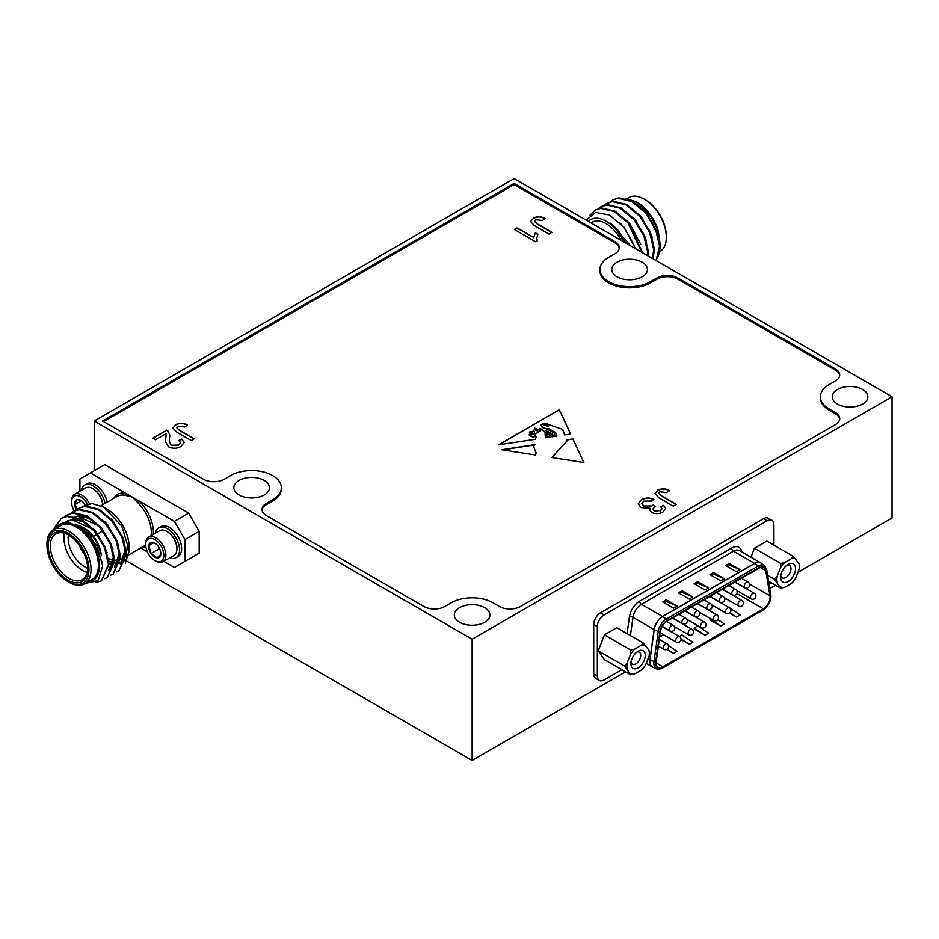 <?xml version="1.0" encoding="UTF-8"?>
<svg xmlns="http://www.w3.org/2000/svg" width="939" height="939" viewBox="0 0 939 939"><rect width="100%" height="100%" fill="white"/><g stroke="black" fill="none" stroke-linecap="round" stroke-linejoin="round"><path stroke-width="1.41" d="M76.54 509.936L78.935 508.187L84.604 506.367L98.219 509.607L111.823 520.957L121.917 537.319L125.92 554.221L118.971 570.783L116.225 571.921M79.31 507.976L85.332 505.945L98.947 509.184L112.551 520.535L122.645 536.897L126.648 553.799L118.971 570.783M53.84 529.526A37.114 21.433 60 0 1 54.133 528.27L61.446 518.281L67.115 516.473L80.719 519.701L94.323 531.063L104.417 547.414L108.419 564.327L101.471 580.889L95.755 582.462M61.81 518.082L67.843 516.051L81.447 519.279L95.062 530.641L105.145 547.003L109.147 563.905L101.471 580.889M64.873 516.661L67.268 514.912L72.937 513.105L86.552 516.333L100.156 527.695L110.25 544.057L114.253 560.959L107.304 577.52L104.558 578.659M67.643 514.713L73.676 512.682L87.28 515.922L100.884 527.272L110.978 543.634L114.981 560.536L107.304 577.52M70.707 513.304L73.101 511.544L78.77 509.736L92.386 512.976L105.99 524.326L116.084 540.688L120.086 557.59L113.138 574.152L110.391 575.29M73.477 511.344L79.498 509.314L93.114 512.553L106.717 523.903L116.812 540.265L120.814 557.167L113.138 574.152M84.58 583.776L91.928 579.539A31.175 18.005 -120 0 0 98.395 565.266A31.175 18.005 -120 0 0 84.78 533.892A31.175 18.005 -120 0 0 60.753 525.535L53.406 529.784A31.175 18.005 60 0 1 77.432 538.129A31.175 18.005 60 0 1 91.048 569.504A31.175 18.005 60 0 1 84.58 583.776A31.175 18.005 60 0 1 68.993 582.239L67.948 581.628A29.696 17.148 -120 0 0 88.947 569.504A29.696 17.148 -120 0 0 67.948 533.141A29.696 17.148 -120 0 0 46.95 545.266A29.696 17.148 -120 0 0 67.948 581.628M55.824 528.387L67.373 521.931L83.348 528.88L96.94 546.005L102.668 565.865L98.172 580.607L85.285 583.377M87.069 582.344A32.665 18.862 -120 0 0 99.44 565.865A32.665 18.862 -120 0 0 81.869 529.831A32.665 18.862 -120 0 0 55.894 528.34M108.595 558.494A28.205 16.292 -120 0 0 113.995 560.29M114.981 560.419A28.205 16.292 -120 0 0 120.075 559.75M120.802 559.421A28.205 16.292 -120 0 0 121.319 559.151A28.205 16.292 -120 0 0 124.617 556.005M125.568 554.327A28.205 16.292 -120 0 0 125.896 553.564M126.519 551.639A28.205 16.292 -120 0 0 127.152 546.228M68.477 534.913A26.421 15.259 -120 0 0 55.788 533.892A26.421 15.259 -120 0 0 50.307 545.993A26.421 15.259 -120 0 0 61.845 572.59A26.421 15.259 -120 0 0 82.209 579.668A26.421 15.259 -120 0 0 87.679 568.165M87.139 572.438A26.421 15.259 60 0 1 63.958 538.106A26.421 15.259 60 0 1 64.509 533.246M79.181 525.699A26.421 15.259 60 0 1 82.644 527.319A26.421 15.259 60 0 1 100.649 553.529M101.283 555.7A23.463 13.545 -120 0 0 84.745 528.54L82.644 527.319M68.418 534.878A23.463 13.545 -120 0 0 68.16 538.106A23.463 13.545 -120 0 0 87.679 568.236M48.206 545.993A27.912 16.116 60 0 1 67.948 534.596A27.912 16.116 60 0 1 87.679 568.776A27.912 16.116 60 0 1 67.948 580.173A27.912 16.116 60 0 1 48.206 545.993M46.95 545.266L46.95 544.057A31.175 18.005 60 0 1 53.406 529.784M82.761 506.45L92.151 503.539L103.666 507.213L107.21 509.255A31.175 18.005 60 0 1 129.253 547.449L129.253 550.465L125.392 563.036M103.666 507.213L121.765 526.016L129.253 550.465M129.218 548.904A31.175 18.005 60 0 1 126.472 558.224M125.65 559.315A31.175 18.005 60 0 1 122.493 561.886M121.859 562.203A31.175 18.005 60 0 1 120.485 562.707M119.793 562.884A31.175 18.005 60 0 1 114.957 563.024M114.253 562.907A31.175 18.005 60 0 1 108.959 561.099M105.062 503.386A17.219 9.942 -120 0 0 96.494 488.303A17.219 9.942 -120 0 0 84.639 485.076A17.219 9.942 -120 0 0 81.998 488.104A17.219 9.942 -120 0 0 81.282 490.44M92.996 488.796A13.545 7.817 60 0 1 93.243 488.937A13.545 7.817 60 0 1 96.917 491.895A13.545 7.817 60 0 1 102.797 504.689M102.75 504.713A14.249 8.228 -120 0 0 96.6 491.754A14.249 8.228 -120 0 0 92.738 488.644A14.249 8.228 -120 0 0 85.613 487.94L74.533 494.337A14.249 8.228 -120 0 0 72.35 496.848A14.249 8.228 -120 0 0 71.575 500.863L71.575 502.025A12.829 7.406 -120 0 0 74.204 510.922M87.362 504.09A12.829 7.406 -120 0 0 72.268 498.409A12.829 7.406 -120 0 0 71.575 502.025M85.05 504.994A8.568 4.953 -120 0 0 82.972 502.13A8.568 4.953 -120 0 0 80.648 500.264A8.568 4.953 -120 0 0 76.963 499.571A8.568 4.953 -120 0 0 75.05 501.344A8.568 4.953 -120 0 0 74.639 504.701L76.963 499.571L80.273 500.194M155.405 533.223A17.219 9.942 60 0 1 158.75 527.859L160.851 526.65A17.219 9.942 60 0 1 180.711 542.672A17.219 9.942 60 0 1 178.07 556.475L175.98 557.696A17.219 9.942 60 0 1 169.654 557.907M158.75 527.859A17.219 9.942 60 0 1 178.61 543.881A17.219 9.942 60 0 1 175.98 557.696M145.698 544.82L145.698 543.646A14.249 8.228 60 0 1 148.644 537.131L159.736 530.723A14.249 8.228 60 0 1 162.999 530.089A14.249 8.228 60 0 1 166.86 531.427A14.249 8.228 60 0 1 176.168 543.986A14.249 8.228 60 0 1 176.943 548.892A14.249 8.228 60 0 1 173.985 555.407L162.905 561.815A14.249 8.228 60 0 1 155.768 561.111L154.771 560.524A12.829 7.406 60 0 1 146.39 549.221A12.829 7.406 60 0 1 145.698 544.82A12.829 7.406 60 0 1 152.998 538.751A12.829 7.406 60 0 1 163.14 550.876A12.829 7.406 60 0 1 154.771 560.524M148.644 537.131A14.249 8.228 60 0 1 165.088 550.383A14.249 8.228 60 0 1 162.905 561.815M155.146 543.294L152.447 542.249A8.568 4.953 60 0 1 154.771 543.047A8.568 4.953 60 0 1 158.456 546.627A8.568 4.953 60 0 1 160.369 550.606A8.568 4.953 60 0 1 160.827 553.552A8.568 4.953 60 0 1 160.78 554.433L160.815 553.623M613.296 199.678L618.238 198.282L631.841 201.521L645.445 212.871L655.539 229.233L659.542 246.135L656.396 259.152A37.114 21.433 -120 0 0 660.047 245.842A37.114 21.433 -120 0 0 659.155 237.532L646.185 212.449L632.569 201.099L618.965 197.859L612.932 199.89M653.028 258.765L654.448 249.081L650.445 232.179L640.351 215.817L626.736 204.467L613.132 201.228L607.099 203.258M652.546 258.483L653.708 249.504L649.706 232.602L639.623 216.24L626.008 204.89L612.404 201.65L606.735 203.458L604.34 205.218M648.509 256.159L648.614 252.45L644.612 235.548L634.518 219.186L620.902 207.836L607.298 204.596L601.265 206.627M647.84 255.772L647.887 252.873L643.884 235.971L633.79 219.609L620.174 208.247L606.571 205.019L600.901 206.826L598.507 208.575M612.568 200.089L610.174 201.85M642.558 252.72L628.684 222.555L615.068 211.193L601.465 207.965L595.432 209.996M641.713 252.239L627.956 222.977L614.341 211.615L600.737 208.388L595.068 210.195L589.997 215.16M659.46 251.887L659.882 251.64A31.175 18.005 -120 0 0 666.338 237.367A31.175 18.005 -120 0 0 644.295 199.174A31.175 18.005 -120 0 0 628.707 197.636L627.17 198.516M659.155 237.532L660.047 245.842M636.607 202.014A32.665 18.862 60 0 1 636.947 202.202A32.665 18.862 60 0 1 658.192 230.689L649.448 213.857L636.255 201.815L625.656 198.387M644.295 199.174L645.339 199.784A29.696 17.148 60 0 1 666.338 236.147L666.338 237.367M623.872 241.933A31.175 18.005 -120 0 0 588.284 221.393M624.987 242.438C621.36 234.445 616.477 228.013 610.327 223.13L630.773 245.912M634.999 248.365A37.114 21.433 -120 0 0 633.848 244.551L623.719 227.05L609.54 215.066L595.596 212.437L586.194 220.184M642.194 262.216A17.818 10.282 0 0 0 622.78 259.986A17.818 10.282 0 0 0 611.782 269.481A17.818 10.282 0 0 0 616.993 276.759A17.818 10.282 0 0 0 636.419 278.989A17.818 10.282 0 0 0 647.417 269.481A17.818 10.282 0 0 0 642.194 262.216M264.258 480.404A17.818 10.282 0 0 0 244.844 478.174A17.818 10.282 0 0 0 233.846 487.681A17.818 10.282 0 0 0 239.069 494.959A17.818 10.282 0 0 0 258.483 497.189A17.818 10.282 0 0 0 269.481 487.681A17.818 10.282 0 0 0 264.258 480.404M862.659 389.497A17.818 10.282 0 0 0 843.234 387.267A17.818 10.282 0 0 0 832.236 396.763A17.818 10.282 0 0 0 837.459 404.04A17.818 10.282 0 0 0 856.873 406.27A17.818 10.282 0 0 0 867.871 396.763A17.818 10.282 0 0 0 862.659 389.497M484.724 607.686A17.818 10.282 0 0 0 465.31 605.455A17.818 10.282 0 0 0 454.312 614.963A17.818 10.282 0 0 0 459.523 622.24A17.818 10.282 0 0 0 478.937 624.47A17.818 10.282 0 0 0 489.935 614.963A17.818 10.282 0 0 0 484.724 607.686M780.673 577.227A10.517 6.068 -60 0 1 788.114 564.339A10.517 6.068 -60 0 1 795.556 568.635A10.517 6.068 -60 0 1 788.114 581.511A10.517 6.068 -60 0 1 780.673 577.227M780.779 575.713A7.277 4.202 120 0 0 782.187 577.908A7.277 4.202 120 0 0 787.798 575.959A7.277 4.202 120 0 0 790.978 568.635A7.277 4.202 120 0 0 789.464 565.301A7.277 4.202 120 0 0 786.87 565.184M799.359 566.44A15.904 9.179 120 0 0 799.089 563.764L793.162 556.299L791.483 558.599L784.746 562.484L780.779 563.459L780.509 567.766L777.14 576.429L774.581 579.422L780.779 588.225L784.746 587.262L791.483 583.377A15.904 9.179 120 0 0 795.72 578.095L799.089 569.421A15.904 9.179 120 0 0 799.359 566.44L799.089 563.764M630.891 663.697A10.2 5.88 -60 0 1 638.097 651.22A10.2 5.88 -60 0 1 645.304 655.375A10.2 5.88 -60 0 1 638.097 667.864A10.2 5.88 -60 0 1 630.891 663.697M630.996 662.195A6.96 4.014 120 0 0 632.323 664.249A6.96 4.014 120 0 0 637.687 662.382A6.96 4.014 120 0 0 640.727 655.375A6.96 4.014 120 0 0 639.283 652.194A6.96 4.014 120 0 0 636.842 652.065M649.342 653.051A15.904 9.179 120 0 0 649.072 650.375L643.145 642.922L641.454 645.21L634.729 649.095L630.762 650.07L630.492 654.377L627.123 663.051L624.564 666.033L630.762 674.848L634.729 673.873L641.454 669.988A15.904 9.179 120 0 0 645.703 664.706L649.072 656.032A15.904 9.179 120 0 0 649.342 653.051L649.072 650.375M737.197 592.028A9.554 5.517 120 0 0 738.042 591.265M763.325 608.824A9.554 5.517 120 0 0 770.086 597.122A9.554 5.517 120 0 0 769.98 595.831L765.778 570.689A9.554 5.517 120 0 0 763.9 567.602A9.554 5.517 120 0 0 759.123 568.083L667.089 621.207A9.554 5.517 120 0 0 660.434 631.501L656.232 661.502A9.554 5.517 120 0 0 658.11 667.289A9.554 5.517 120 0 0 662.887 666.819L763.325 608.824L736.845 593.542M188.68 559.198L199.174 553.141L199.174 531.321L184.901 539.561L174.396 521.38L188.68 513.14L104.687 464.652L79.909 478.96L79.909 491.226M126.8 561.064L472.129 760.426L625.562 671.843M472.129 639.213L892.05 396.763L514.114 178.574L94.193 421.012L472.129 639.213L472.129 760.426M94.193 421.012L94.193 470.709M188.68 513.14L199.174 531.321M892.05 396.763L892.05 517.988L797.974 572.309M773.924 545.195L773.924 524.678A9.554 5.517 120 0 0 771.94 520.3A9.554 5.517 120 0 0 767.163 520.781L604.082 614.928A9.554 5.517 120 0 0 597.321 626.642L597.321 676.057A9.554 5.517 120 0 0 599.305 680.435A9.554 5.517 120 0 0 604.082 679.953L621.853 669.695M769.135 584.328A9.554 5.517 120 0 0 770.802 582.473M630.762 674.848L604.423 659.636L598.225 650.821L604.423 634.858L616.806 627.71L643.145 642.922M750.965 557.203L754.44 548.247L766.823 541.099L793.162 556.299M599.305 680.435L595.702 678.357A9.554 5.517 -60 0 1 593.718 673.979L593.718 624.552A9.554 5.517 -60 0 1 600.479 612.85L763.56 518.692A9.554 5.517 -60 0 1 768.337 518.222L771.94 520.3M680.998 638.778L689.226 644.33L681.021 639.588M689.226 644.33L692.829 642.241L682.019 634.964L679.366 636.489M709.954 618.836L720.765 626.113L709.954 619.881L710.436 618.555M720.765 626.113L724.368 624.036L717.819 619.623M730.084 612.662L736.528 617.017L729.65 613.038M736.528 617.017L740.132 614.939L729.321 607.65M659.671 636.935L663.544 634.705M674.801 628.203L676.021 627.498M687.278 621.008L688.498 620.292M699.755 613.801L700.975 613.097M712.231 606.594L713.452 605.89M724.72 599.387L725.941 598.683M705.001 635.222L694.179 628.977L694.179 627.945L697.783 625.855L708.605 633.144L705.001 635.222L694.179 627.945M667.124 649.154L673.463 653.427L666.573 649.448M673.463 653.427L677.066 651.349L668.404 645.516M742.303 578.8L742.15 577.872M677.066 606.089L666.256 599.845L662.652 601.922L673.463 608.167L677.066 606.089L666.256 601.406L664.002 602.709M692.829 596.981L682.019 590.748L678.416 592.826L689.226 599.07L692.829 596.981L682.019 592.309L679.766 593.601M708.605 587.884L697.783 581.64L694.179 583.718L705.001 589.962L708.605 587.884L697.783 583.201L695.541 584.504M724.368 578.776L713.558 572.532L709.954 574.621L720.765 580.865L724.368 578.776L713.558 574.093L711.304 575.396M729.321 563.435L725.718 565.513L736.528 571.757L740.132 569.68L729.321 563.435L729.321 564.996L740.132 569.68M729.321 564.996L727.068 566.299M713.558 572.532L713.558 574.093M697.783 581.64L697.783 583.201M682.019 590.748L682.019 592.309M666.256 599.845L666.256 601.406M604.423 634.858L630.762 650.07M598.225 650.821L624.564 666.033M630.492 673.486A15.904 9.179 120 0 0 634.729 673.873M627.123 663.051A15.904 9.179 120 0 0 627.123 668.709M634.729 649.095A15.904 9.179 120 0 0 630.492 654.377M645.703 645.586A15.904 9.179 120 0 0 641.454 645.21M754.44 548.247L780.779 563.459M767.633 575.407L774.581 579.422M768.607 581.206L780.779 588.225M780.509 586.875A15.904 9.179 120 0 0 784.746 587.262M777.14 576.429A15.904 9.179 120 0 0 777.14 582.086M784.746 562.484A15.904 9.179 120 0 0 780.509 567.766M795.72 558.975A15.904 9.179 120 0 0 791.483 558.599M769.839 588.542L775.579 585.232M281.36 487.681L281.36 488.89A29.696 17.148 180 0 1 272.662 501.015L272.662 499.806A29.696 17.148 0 0 0 281.36 487.681A29.696 17.148 0 0 0 272.662 475.557A29.696 17.148 0 0 0 230.665 475.557L224.374 479.195A14.848 8.568 180 0 1 203.376 479.195L102.586 421.012L514.114 183.422L614.904 241.605A14.848 8.568 180 0 1 619.247 247.661A14.848 8.568 180 0 1 614.904 253.73L608.601 257.368A29.696 17.148 0 0 0 599.904 269.481A29.696 17.148 0 0 0 608.601 281.606A29.696 17.148 0 0 0 650.598 281.606L656.889 277.967A14.848 8.568 180 0 1 677.888 277.967L677.888 279.188A14.848 8.568 0 0 0 656.889 279.188L656.889 277.967M839.666 375.553A14.848 8.568 0 0 0 835.358 370.095L835.358 368.886L677.888 277.967M835.358 368.886A14.848 8.568 180 0 1 839.712 374.943A14.848 8.568 180 0 1 835.358 381.011L829.067 384.65A29.696 17.148 0 0 0 820.369 396.763A29.696 17.148 0 0 0 829.067 408.888L835.358 412.526A14.848 8.568 180 0 1 839.712 418.583A14.848 8.568 180 0 1 835.358 424.651L520.417 606.477A14.848 8.568 180 0 1 499.419 606.477L493.116 602.838A29.696 17.148 0 0 0 451.131 602.838L444.828 606.477A14.848 8.568 180 0 1 423.829 606.477L266.359 515.558A14.848 8.568 180 0 1 262.016 509.501A14.848 8.568 180 0 1 266.359 503.445L266.359 504.654A14.848 8.568 0 0 0 262.051 510.112M272.662 499.806L266.359 503.445M619.212 248.272A14.848 8.568 0 0 0 614.904 242.814L514.114 184.631L103.642 421.623M514.114 184.631L514.114 183.422M650.598 281.606L650.598 282.815L656.889 279.188M835.358 370.095L677.888 279.188M829.067 408.888L829.067 410.097L835.358 413.735L835.358 412.526M272.662 501.015L266.359 504.654M650.598 282.815A29.696 17.148 180 0 1 608.601 282.815A29.696 17.148 180 0 1 599.904 270.702L599.904 269.481M829.067 410.097A29.696 17.148 180 0 1 820.369 397.983L820.369 396.763M839.666 419.193A14.848 8.568 0 0 0 835.358 413.735M590.889 222.895L591.981 222.261A28.205 16.292 60 0 1 621.195 240.384M659.424 238.87L658.192 230.689M658.239 234.175L647.206 213.458L644.459 210.524M652.405 237.544L641.372 216.827L638.626 213.881M646.572 240.912L635.539 220.196L632.804 217.249M640.738 244.281L629.705 223.564L626.97 220.618M634.917 247.65L623.872 226.933L619.646 222.578M626.36 243.365L618.038 230.301L610.327 223.13M635.151 248.448L633.848 244.551M80.285 546.721A6.972 4.026 -120 0 0 83.348 552.026M158.128 546.169L158.949 548.928L160.076 549.749M157.083 557.86L160.78 554.433A8.568 4.953 60 0 1 157.083 557.86A8.568 4.953 60 0 1 151.073 553.482L157.083 557.86M158.949 548.928L151.073 553.482A8.568 4.953 60 0 1 148.761 545.676L151.073 553.482M153.867 542.719L148.761 545.676A8.568 4.953 60 0 1 152.447 542.249L148.761 545.676M176.931 548.587A13.545 7.817 -120 0 0 176.943 548.306A13.545 7.817 -120 0 0 167.365 531.72A13.545 7.817 -120 0 0 167.119 531.58M84.874 505.088L84.158 503.574M81.435 500.78L74.639 504.701A8.568 4.953 -120 0 0 76.493 509.947M77.867 509.584L74.639 504.701M89.381 503.668A14.249 8.228 -120 0 0 74.533 494.337M107.163 502.177A17.219 9.942 -120 0 0 98.595 487.095A17.219 9.942 -120 0 0 86.74 483.855L84.639 485.076M174.396 521.38L138.96 500.921L137.587 502.494L132.399 497.142L125.849 493.351A1.479 1.08 -78.8 0 1 125.122 495.299A28.205 16.292 -120 0 0 117.246 496.344L100.907 505.781M153.315 534.432A29.696 17.148 60 0 0 153.397 532.296A29.696 17.148 60 0 0 138.96 500.921L132.399 497.142L125.122 495.299M163.773 561.311L174.396 567.449L199.174 553.141M79.944 546.205A6.972 4.026 -120 0 0 83.618 552.59M140.662 547.977L147.364 551.839M184.901 561.381L184.901 539.561M113.666 498.421A29.696 17.148 60 0 1 125.849 493.351L90.414 472.892M54.133 528.27L53.863 529.514M65.93 521.967L71.916 519.666L92.609 529.127M72.866 517.87L74.369 517.143M75.366 516.79L77.749 516.297L98.442 525.758M112.222 549.421L113.384 557.085L108.631 570.466M118.056 546.052L119.218 553.717L114.464 567.097M123.889 542.683L125.051 550.348L120.298 563.729M75.918 524.126L90.25 535.019L102.421 562.848M66.129 521.955L72.655 519.244L84.639 522.119M93.337 528.704L96.083 531.65L107.116 552.367M73.594 517.448L74.24 517.107M75.097 516.72L78.477 515.875L90.473 518.751M99.17 525.335L101.917 528.281L112.95 548.998M114.112 558.611L108.607 570.572M105.004 521.967L107.739 524.913L118.784 545.629M119.946 555.242L114.441 567.203M110.837 518.61L113.572 521.544L124.617 542.261M125.779 551.874L120.274 563.834M641.337 499.689C645.363 497.611 649.553 497.494 653.92 499.325L651.478 501.062L643.684 501.156L641.853 503.515L643.731 506.015L651.666 505.992L653.133 504.818L655.305 506.391L652.828 509.091L654.154 510.781L660.422 510.663L661.972 508.656L660.727 506.708L663.72 505.299L665.657 508.515L662.957 512.025C659.248 513.997 655.434 514.126 651.525 512.401L649.682 509.865L650.211 508.292L640.985 507.576L638.25 503.762L641.337 499.924C645.363 497.858 649.553 497.74 653.92 499.571M641.865 503.633L643.731 506.015M643.731 506.262L651.666 505.992M651.666 506.238L653.133 504.818M653.133 505.053L655.105 506.485M652.84 509.22L654.154 510.781M654.154 511.016L660.422 510.663M660.422 510.91L661.972 508.774M660.915 506.872L663.72 505.299M663.72 505.546L665.645 508.633M649.682 509.983L650.211 508.292M638.25 503.879L641.337 499.924M535.582 241.722L514.349 229.468L517.072 227.895L533.622 237.45L535.383 232.813L537.894 234.257L536.709 238.26L537.331 240.713L535.582 241.722M514.56 229.585L517.072 227.895M517.072 228.142L533.622 237.45M533.622 237.684L535.383 232.813M535.383 233.06L537.789 234.445M536.709 238.389L537.237 240.771M175.605 424.721C179.654 422.667 183.586 422.785 187.389 425.074L184.737 426.999L177.941 426.212L176.814 427.714L179.666 430.355L194.267 438.783L191.274 440.508L176.861 432.198L172.905 428.055L175.605 424.968C179.654 422.902 183.586 423.019 187.389 425.32M176.814 427.832L179.666 430.602L194.056 438.9M172.905 428.172L175.605 424.968M166.003 433.736L155.616 439.722L152.893 438.149L166.766 430.144L168.374 431.4L169.806 435.262L169.22 441.13L171.227 445.286L178.539 445.039L180.441 442.668L178.75 440.508L181.743 439.1L184.173 442.539L180.922 446.483C176.919 448.689 172.788 448.819 168.527 446.87L165.452 441.623L166.003 433.736M153.104 438.278L166.766 430.144M166.766 430.379L168.374 431.4M168.374 431.635L169.806 435.391M169.22 441.248L171.227 445.286M171.227 445.532L178.539 445.039M178.539 445.274L180.441 442.785M178.973 440.649L181.743 439.1M181.743 439.335L184.173 442.656M165.452 441.741L165.71 438.443M165.71 438.689L166.18 435.05M657.593 490.299C661.643 488.233 665.563 488.35 669.378 490.651L666.713 492.576L659.917 491.778L658.791 493.28L661.643 495.933L676.244 504.36L673.251 506.086L658.838 497.764L654.882 493.632L657.593 490.545C661.643 488.48 665.563 488.597 669.378 490.886M658.802 493.409L661.643 496.168L676.033 504.478M654.894 493.75L657.593 490.545M533.258 218.235C537.308 216.17 541.24 216.287 545.043 218.587L542.39 220.512L535.582 219.726L534.467 221.228L537.308 223.869L551.909 232.297L548.916 234.022L534.514 225.7L530.558 221.569L533.258 218.482C537.308 216.416 541.24 216.533 545.043 218.834M534.467 221.346L537.308 224.104L551.698 232.414M530.558 221.686L533.258 218.482M501.696 449.769L535.582 455.016L536.134 453.032L533.587 446.33L534.913 444.628L501.696 449.769M534.361 444.957L502.482 449.898M536.134 453.15L533.587 446.448M538.963 431.553L539.796 430.367L534.843 428.114L534.232 429.252L538.963 431.799L539.784 430.485M530.864 433.982A1.244 0.716 0 0 0 529.443 435.074L532.836 436.788L535.242 436.506L534.584 434.663L530.864 433.982M529.244 434.78A1.244 0.716 0 0 0 529.443 435.309L530.84 436.248M530.84 436.482L532.836 436.788M532.836 437.034L535.242 436.506M543.54 424.71L549.033 424.991C546.58 423.231 544.42 422.949 542.578 424.158L543.54 424.956L549.033 424.991M542.284 423.982L543.54 424.956M550.864 436.975L550.794 435.755L550.888 436.975L550.078 437.093L545.993 435.567L548.963 437.257L545.395 437.797L544.996 431.952L539.937 428.219L540.664 430.778L535.3 434.029L536.063 437.457L535.277 439.311L498.492 444.84L559.351 409.697L499.055 444.757M539.948 428.36L540.653 430.895M535.3 434.158L536.052 437.586M540.993 425.05L541.885 424.264L548.13 426.259L550.195 425.144L562.555 429.334L564.644 434.91L570.642 434.006L559.351 409.697M570.536 434.018L559.351 409.944M541.885 424.264C540.7 427.034 542.988 428.513 548.775 428.689L555.735 432.715L556.98 436.06L554.808 436.389L554.491 433.043L547.918 429.51L545.406 430.379L552.437 433.865L545.418 430.496M541.885 424.498C540.7 427.28 542.988 428.759 548.775 428.935L548.775 428.689M548.775 428.935L555.735 432.715M555.735 432.949L556.897 436.072M552.273 436.764L552.425 435.191L552.249 436.764L553.494 436.576L552.437 433.63M553.411 436.588L552.437 433.865M552.425 435.191L548.904 433.161C546.216 432.656 545.536 432.961 546.897 434.088L546.24 433.36M546.897 434.334L549.198 434.839L546.216 433.478M550.794 435.755L549.198 434.839M550.794 436.001L549.198 435.074M546.029 435.684L548.975 437.234M534.08 430.989L529.361 432.081L534.737 433.841L534.08 430.989M529.361 432.198L532.237 434.229M532.554 434.288L534.737 433.841M538.963 431.799L534.244 429.369M572.837 438.736L583.882 462.504L551.827 457.539L566.745 441.189L566.475 439.828L572.837 438.971L566.557 440.062M551.874 457.539L566.745 441.307M583.765 462.481L572.837 438.971M126.636 556.076L145.463 545.207A28.205 16.292 -120 0 0 145.698 545.066M151.062 535.735A28.205 16.292 -120 0 0 151.296 532.296A28.205 16.292 -120 0 0 137.587 502.494M145.815 546.568A29.696 17.148 60 0 1 141.871 547.273M770.626 596.817A10.317 5.951 120 0 0 770.508 595.42L766.306 570.278A10.317 5.951 120 0 0 759.123 567.461L667.089 620.585A10.317 5.951 120 0 0 659.906 631.701L655.704 661.702A10.317 5.951 120 0 0 662.887 667.441L763.325 609.446A10.317 5.951 120 0 0 770.626 596.817M770.579 594.258A1.279 0.857 170.5 0 1 770.508 595.42M652.546 667.007A12.101 6.984 -60 0 1 652.276 666.866A12.101 6.984 -60 0 1 649.776 661.326A12.101 6.984 -60 0 1 649.905 659.542L648.11 658.497M655.704 661.702A1.279 0.599 -172 0 1 654.002 661.561L649.999 659.589A1.279 0.599 -172 0 1 649.905 659.542L654.119 629.541A12.101 6.984 -60 0 1 662.547 616.5A1.279 0.739 -120 0 1 662.629 616.559A12.101 6.984 120 0 0 654.213 629.588L649.999 659.589A12.101 6.984 120 0 0 649.87 661.385A12.101 6.984 120 0 0 652.816 667.136L656.701 668.791A11.585 6.69 -60 0 1 654.002 661.561L658.216 631.56A11.585 6.69 -60 0 1 666.279 619.083L758.301 565.959L754.663 563.435L662.629 616.559L666.279 619.083A1.279 0.739 -120 0 1 667.089 620.585M666.972 643.743A3.181 3.181 0 0 1 668.556 646.501A3.181 3.181 0 0 1 663.779 649.26A3.181 1.843 -60 0 1 663.122 647.793A3.181 1.843 -60 0 1 665.375 643.896A3.181 1.843 -60 0 1 666.972 643.743L659.342 639.33M679.449 636.536A3.181 3.181 0 0 1 681.033 639.295A3.181 3.181 0 0 1 676.256 642.053A3.181 1.843 -60 0 1 675.599 640.598A3.181 1.843 -60 0 1 677.852 636.689A3.181 1.843 -60 0 1 679.449 636.536L662.148 626.548M673.204 625.362A3.181 3.181 0 0 1 674.801 628.121A3.181 3.181 0 0 1 670.023 630.879A3.181 1.843 -60 0 1 669.366 629.423A3.181 1.843 -60 0 1 671.608 625.515A3.181 1.843 -60 0 1 673.204 625.362L666.573 621.536M691.926 629.33A3.181 3.181 0 0 1 693.522 632.088A3.181 3.181 0 0 1 688.745 634.846A3.181 1.843 -60 0 1 688.076 633.391A3.181 1.843 -60 0 1 690.329 629.482A3.181 1.843 -60 0 1 691.926 629.33L672.477 618.097M685.681 618.155A3.181 3.181 0 0 1 687.278 620.914A3.181 3.181 0 0 1 682.5 623.672A3.181 1.843 -60 0 1 681.843 622.217A3.181 1.843 -60 0 1 684.097 618.32A3.181 1.843 -60 0 1 685.681 618.155L679.038 614.317M704.403 622.123A3.181 3.181 0 0 1 705.999 624.881A3.181 3.181 0 0 1 701.222 627.639A3.181 1.843 -60 0 1 700.564 626.184A3.181 1.843 -60 0 1 702.806 622.287A3.181 1.843 -60 0 1 704.403 622.123L684.954 610.902M698.17 610.949A3.181 3.181 0 0 1 699.755 613.707A3.181 3.181 0 0 1 694.977 616.465A3.181 1.843 -60 0 1 694.32 615.01A3.181 1.843 -60 0 1 696.574 611.113A3.181 1.843 -60 0 1 698.17 610.949L691.515 607.11M716.88 614.916A3.181 3.181 0 0 1 718.476 617.674A3.181 3.181 0 0 1 713.699 620.433A3.181 1.843 -60 0 1 713.041 618.977A3.181 1.843 -60 0 1 715.295 615.08A3.181 1.843 -60 0 1 716.88 614.916L697.442 603.695M710.647 603.742A3.181 3.181 0 0 1 712.231 606.512A3.181 3.181 0 0 1 707.454 609.27A3.181 1.843 -60 0 1 706.797 607.803A3.181 1.843 -60 0 1 709.051 603.906A3.181 1.843 -60 0 1 710.647 603.742L703.992 599.904M729.368 607.709A3.181 3.181 0 0 1 730.953 610.467A3.181 3.181 0 0 1 726.176 613.237A3.181 1.843 -60 0 1 725.518 611.77A3.181 1.843 -60 0 1 727.772 607.873A3.181 1.843 -60 0 1 729.368 607.709L709.919 596.488M723.124 596.547A3.181 3.181 0 0 1 724.72 599.305A3.181 3.181 0 0 1 719.943 602.063A3.181 1.843 -60 0 1 719.274 600.596A3.181 1.843 -60 0 1 721.528 596.699A3.181 1.843 -60 0 1 723.124 596.547L716.469 592.697M741.845 600.514A3.181 3.181 0 0 1 743.43 603.272A3.181 3.181 0 0 1 738.653 606.031A3.181 1.843 -60 0 1 737.995 604.563A3.181 1.843 -60 0 1 740.249 600.667A3.181 1.843 -60 0 1 741.845 600.514L722.396 589.281M735.601 589.34A3.181 3.181 0 0 1 737.197 592.098A3.181 3.181 0 0 1 732.42 594.857A3.181 1.843 -60 0 1 731.751 593.401A3.181 1.843 -60 0 1 734.005 589.492A3.181 1.843 -60 0 1 735.601 589.34L728.946 585.502M754.322 593.307A3.181 3.181 0 0 1 755.918 596.065A3.181 3.181 0 0 1 751.13 598.824A3.181 1.843 -60 0 1 750.472 597.368A3.181 1.843 -60 0 1 752.726 593.46A3.181 1.843 -60 0 1 754.322 593.307L734.873 582.074M748.078 582.133A3.181 3.181 0 0 1 749.674 584.891A3.181 3.181 0 0 1 744.897 587.65A3.181 1.843 -60 0 1 744.24 586.194A3.181 1.843 -60 0 1 746.493 582.286A3.181 1.843 -60 0 1 748.078 582.133L741.434 578.295M627.064 633.637L629.412 616.958A14.648 8.463 -60 0 1 639.612 601.183L731.634 548.047A14.648 8.463 -60 0 1 741.822 551.921M593.718 624.552L597.321 626.642M600.479 612.85L604.082 614.928M593.718 673.979L597.321 676.057M763.56 518.692L767.163 520.781M662.887 666.819L656.126 662.922M639.612 601.183A2.547 1.467 60 0 0 641.419 604.305L662.547 616.5L754.569 563.377A12.101 6.984 -60 0 1 760.625 562.778L739.486 550.571A12.101 6.984 120 0 0 733.441 551.17L641.419 604.305A12.101 6.984 120 0 0 632.98 617.334L630.421 635.574M759.123 567.461A1.279 0.739 -120 0 0 758.301 565.959A11.585 6.69 -60 0 1 764.487 565.642L761.118 563.107A12.101 6.984 120 0 0 754.663 563.435A1.279 0.739 60 0 0 754.569 563.377L733.441 551.17A2.547 1.467 60 0 1 731.634 548.047M659.906 631.701A1.279 0.599 -172 0 1 658.216 631.56L654.213 629.588A1.279 0.599 -172 0 1 654.119 629.541L632.98 617.334A2.547 1.197 8 0 0 629.412 616.958M769.98 595.831L749.557 584.035M765.778 570.689L760.297 567.52M766.377 569.116A1.279 0.857 170.5 0 1 766.306 570.278M762.515 610.01A1.279 0.739 -120 0 0 763.325 609.446M662.077 668.005A1.279 0.739 -120 0 0 662.887 667.441M614.904 242.814L614.904 241.605M61.446 518.281L62.174 517.859M67.268 514.912L68.007 514.49M73.101 511.544L73.829 511.133M78.935 508.187L79.662 507.764M121.319 559.151L124.265 557.437M124.993 557.015L125.908 556.498M102.738 530.958L97.644 533.904M96.917 534.314L93.395 536.345M607.463 203.047L606.735 203.458M601.629 206.404L600.901 206.826M595.796 209.773L595.068 210.195M636.947 202.202L636.255 201.815M656.701 668.791C657.347 669.589 659.319 669.331 662.617 668.016L763.067 610.033C767.902 606.711 770.543 602.134 770.989 596.288L766.658 569.539L764.487 565.642M663.779 649.26L658.38 646.138M670.023 630.879L662.241 626.383M676.256 642.053L660.258 632.816M682.5 623.672L672.664 617.991M688.745 634.846L674.39 626.559M694.977 616.465L685.141 610.784M701.222 627.639L686.867 619.353M707.454 609.27L697.618 603.589M713.699 620.433L699.355 612.158M719.943 602.063L710.095 596.382M726.176 613.237L711.832 604.951M732.42 594.857L722.584 589.176M738.653 606.031L724.309 597.744M744.897 587.65L735.061 581.969M751.13 598.824L736.786 590.537M652.816 667.136L646.22 663.368M176.943 548.306L176.943 548.892M67.033 521.239L67.761 520.816"/></g></svg>
